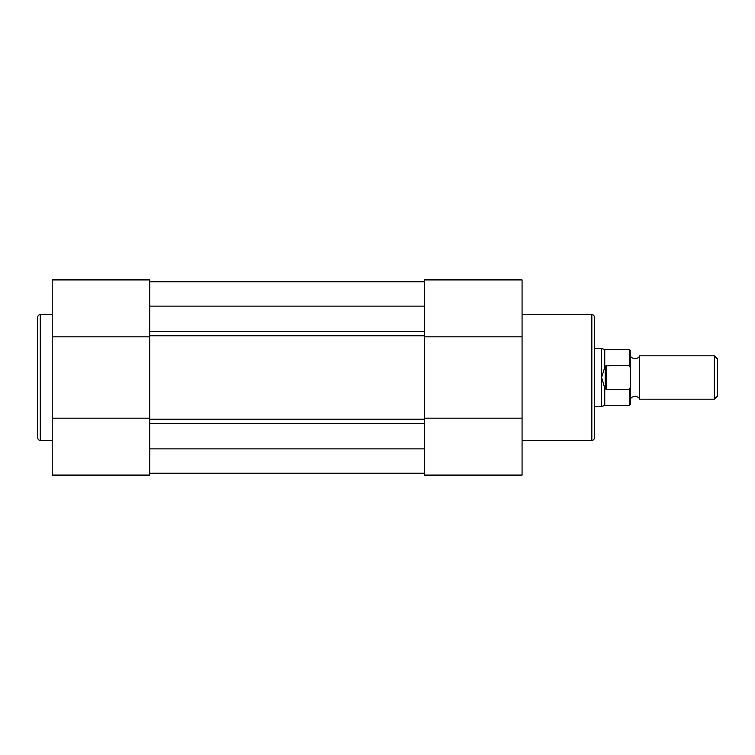 <?xml version="1.0" encoding="UTF-8"?>
<svg xmlns="http://www.w3.org/2000/svg" width="755" height="755" viewBox="0 0 755 755"><rect width="100%" height="100%" fill="white"/><g stroke="black" fill="none" stroke-linecap="round" stroke-linejoin="round"><path stroke-width="1.13" d="M424.489 473.281L149.792 473.281M149.792 473.149L424.489 473.149M149.792 448.866L424.489 448.866M149.792 281.851L424.489 281.851M149.792 306.134L424.489 306.134M149.792 281.719L424.489 281.719M149.792 336.824L149.792 418.176L149.792 336.824L52.208 336.824L52.208 279.916L149.792 279.916L149.792 336.824M424.489 279.916L424.489 475.084L522.073 475.084L522.073 279.916L424.489 279.916L522.073 279.916M630.51 355.813C631.237 356.322 629.717 357.408 635.021 358.889C640.334 357.408 638.805 356.322 639.542 355.813L639.542 399.187C638.805 398.678 640.334 397.592 635.021 396.111C629.717 397.592 631.237 398.678 630.51 399.187M714.315 355.813L717.25 358.748L717.25 396.252L714.315 399.187L714.315 355.813L639.542 355.813M594.364 348.584L601.593 348.584L601.593 377.5L605.208 365.864L629.425 365.477L629.425 349.489L630.51 350.575L630.51 368.28L629.425 365.477M629.425 389.523L606.293 389.523L604.746 388.117L604.746 405.51L629.425 405.51L629.425 389.523L630.51 386.72L630.51 368.28M630.51 386.72L630.51 404.425L629.425 405.51M605.208 389.136L605.208 365.864M604.746 388.117L601.593 377.5L601.593 406.416L604.746 405.51M606.293 389.523L606.293 365.477M629.425 349.489L604.746 349.489L604.746 366.883M52.208 314.608L40.279 314.608A2.529 2.529 0 0 0 37.75 317.138L37.75 437.862A2.529 2.529 0 0 0 40.279 440.391L52.208 440.391M52.208 418.176L149.792 418.176L149.792 475.084L52.208 475.084L52.208 336.824M149.792 475.084L52.208 475.084M522.073 440.391L591.835 440.391A2.529 2.529 0 0 0 594.364 437.862L594.364 317.138A2.529 2.529 0 0 0 591.835 314.608L522.073 314.608M522.073 336.824L424.489 336.824L424.489 418.176L522.073 418.176M424.489 419.185L149.792 419.185M424.489 423.593L149.792 423.593M424.489 335.815L149.792 335.815M424.489 331.407L149.792 331.407M40.279 314.608L40.279 440.391M591.835 440.391L591.835 314.608M604.746 349.489L601.593 348.584M594.364 406.416L601.593 406.416M639.542 399.187L714.315 399.187"/></g></svg>
